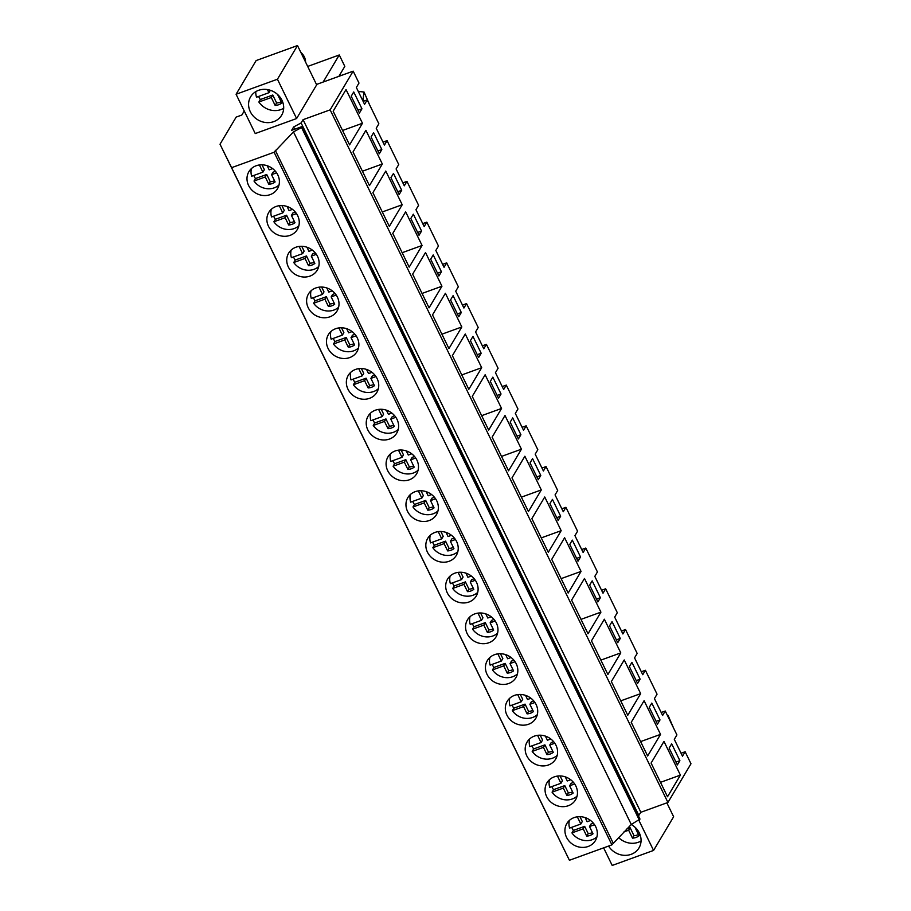<?xml version="1.0" encoding="UTF-8"?>
<svg xmlns="http://www.w3.org/2000/svg" width="911" height="911" viewBox="0 0 911 911"><rect width="100%" height="100%" fill="white"/><g stroke="black" fill="none" stroke-linecap="round" stroke-linejoin="round"><path stroke-width="1.37" d="M244.239 111.005L241.836 115.037L236.165 117.098L220.018 144.223L231.61 167.67L274.109 152.251L293.479 131.879L301.552 127.551L302.19 126.492L291.645 130.319L293.649 126.948L301.12 122.951L303.067 119.683L330.135 109.855L353.183 71.149L358.991 83.06L356.349 87.49L364.571 104.332L367.201 99.903L378.862 123.805L376.22 128.223L384.442 145.065L387.073 140.647L398.733 164.538L396.091 168.968L404.302 185.81L406.944 181.38L418.604 205.282L415.963 209.712L424.173 226.554L426.815 222.125L432.668 234.116L438.476 246.027L435.834 250.457L444.044 267.299L446.686 262.869L458.347 286.76L455.705 291.19L463.915 308.032L466.557 303.602L478.218 327.505L475.576 331.934L483.787 348.776L486.428 344.347L498.089 368.249L495.447 372.679L503.658 389.521L506.3 385.091L517.96 408.993L515.319 413.412L523.529 430.254L526.171 425.836L537.832 449.727L535.19 454.156L543.4 470.998L546.042 466.569L557.691 490.471L555.061 494.901L563.271 511.743L565.913 507.313L577.563 531.215L574.932 535.645L583.142 552.487L585.784 548.058L597.434 571.949L594.803 576.378L603.014 593.22L605.656 588.791L617.305 612.693L614.674 617.123L622.885 633.965L625.527 629.535L637.176 653.438L634.546 657.867L642.756 674.709L645.398 670.28L657.047 694.182L654.417 698.6L662.627 715.442L665.269 711.024L676.919 734.915L674.288 739.345L682.498 756.187L685.14 751.757L690.982 763.76L667.934 802.466L640.866 812.282L638.406 815.835M316.481 84.472L353.183 71.149M236.074 94.254L255.239 133.553L296.61 118.532L316.664 84.848L297.498 45.55L256.128 60.57L236.074 94.254L277.434 79.234L297.498 45.55M231.61 167.67L569.409 860.269L611.907 844.85L631.277 824.478L640 819.091L302.19 126.492M274.109 152.251L611.907 844.85M574.089 817.611A16.637 14.895 30.8 0 1 592.81 822.531A16.637 14.895 30.8 0 1 595.418 840.557A16.637 14.895 30.8 0 1 588.164 846.478A16.637 14.895 30.8 0 1 569.443 841.559A16.637 14.895 30.8 0 1 566.824 823.533A16.637 14.895 30.8 0 1 574.089 817.611M449.066 561.29A16.637 14.895 30.8 0 1 430.345 556.37A16.637 14.895 30.8 0 1 427.726 538.344A16.637 14.895 30.8 0 1 434.991 532.423A16.637 14.895 30.8 0 1 453.712 537.342A16.637 14.895 30.8 0 1 456.331 555.368A16.637 14.895 30.8 0 1 449.066 561.29M415.12 491.689A16.637 14.895 30.8 0 1 433.841 496.597A16.637 14.895 30.8 0 1 436.46 514.635A16.637 14.895 30.8 0 1 429.195 520.545A16.637 14.895 30.8 0 1 410.474 515.637A16.637 14.895 30.8 0 1 407.855 497.6A16.637 14.895 30.8 0 1 415.12 491.689M409.324 479.801A16.637 14.895 30.8 0 1 390.603 474.893A16.637 14.895 30.8 0 1 387.984 456.855A16.637 14.895 30.8 0 1 395.249 450.945A16.637 14.895 30.8 0 1 413.97 455.853A16.637 14.895 30.8 0 1 416.589 473.891A16.637 14.895 30.8 0 1 409.324 479.801M389.452 439.056A16.637 14.895 30.8 0 1 370.731 434.148A16.637 14.895 30.8 0 1 368.112 416.122A16.637 14.895 30.8 0 1 375.378 410.201A16.637 14.895 30.8 0 1 394.099 415.12A16.637 14.895 30.8 0 1 396.718 433.146A16.637 14.895 30.8 0 1 389.452 439.056M335.635 328.723A16.637 14.895 30.8 0 1 354.356 333.631A16.637 14.895 30.8 0 1 356.975 351.669A16.637 14.895 30.8 0 1 349.71 357.579A16.637 14.895 30.8 0 1 330.989 352.671A16.637 14.895 30.8 0 1 328.381 334.633A16.637 14.895 30.8 0 1 335.635 328.723M295.893 247.234A16.637 14.895 30.8 0 1 314.614 252.153A16.637 14.895 30.8 0 1 317.233 270.18A16.637 14.895 30.8 0 1 309.968 276.101A16.637 14.895 30.8 0 1 291.247 271.182A16.637 14.895 30.8 0 1 288.639 253.156A16.637 14.895 30.8 0 1 295.893 247.234M290.097 235.357A16.637 14.895 30.8 0 1 271.376 230.449A16.637 14.895 30.8 0 1 268.768 212.411A16.637 14.895 30.8 0 1 276.022 206.501A16.637 14.895 30.8 0 1 294.743 211.409A16.637 14.895 30.8 0 1 297.362 229.447A16.637 14.895 30.8 0 1 290.097 235.357M329.839 316.834A16.637 14.895 30.8 0 1 311.118 311.926A16.637 14.895 30.8 0 1 308.51 293.889A16.637 14.895 30.8 0 1 315.764 287.978A16.637 14.895 30.8 0 1 334.485 292.886A16.637 14.895 30.8 0 1 337.104 310.924A16.637 14.895 30.8 0 1 329.839 316.834M355.506 369.456A16.637 14.895 30.8 0 1 374.227 374.375A16.637 14.895 30.8 0 1 376.847 392.402A16.637 14.895 30.8 0 1 369.581 398.323A16.637 14.895 30.8 0 1 350.86 393.404A16.637 14.895 30.8 0 1 348.241 375.378A16.637 14.895 30.8 0 1 355.506 369.456M454.862 573.167A16.637 14.895 30.8 0 1 473.583 578.075A16.637 14.895 30.8 0 1 476.202 596.113A16.637 14.895 30.8 0 1 468.937 602.023A16.637 14.895 30.8 0 1 450.216 597.115A16.637 14.895 30.8 0 1 447.597 579.077A16.637 14.895 30.8 0 1 454.862 573.167M474.733 613.912A16.637 14.895 30.8 0 1 493.455 618.82A16.637 14.895 30.8 0 1 496.074 636.857A16.637 14.895 30.8 0 1 488.808 642.767A16.637 14.895 30.8 0 1 470.087 637.859A16.637 14.895 30.8 0 1 467.468 619.822A16.637 14.895 30.8 0 1 474.733 613.912M508.68 683.512A16.637 14.895 30.8 0 1 489.959 678.593A16.637 14.895 30.8 0 1 487.339 660.566A16.637 14.895 30.8 0 1 494.605 654.656A16.637 14.895 30.8 0 1 513.326 659.564A16.637 14.895 30.8 0 1 515.945 677.59A16.637 14.895 30.8 0 1 508.68 683.512M548.422 764.989A16.637 14.895 30.8 0 1 529.701 760.081A16.637 14.895 30.8 0 1 527.082 742.044A16.637 14.895 30.8 0 1 534.347 736.134A16.637 14.895 30.8 0 1 553.068 741.042A16.637 14.895 30.8 0 1 555.687 759.079A16.637 14.895 30.8 0 1 548.422 764.989M554.218 776.878A16.637 14.895 30.8 0 1 572.939 781.786A16.637 14.895 30.8 0 1 575.558 799.824A16.637 14.895 30.8 0 1 568.293 805.734A16.637 14.895 30.8 0 1 549.572 800.826A16.637 14.895 30.8 0 1 546.953 782.788A16.637 14.895 30.8 0 1 554.218 776.878M528.551 724.245A16.637 14.895 30.8 0 1 509.83 719.337A16.637 14.895 30.8 0 1 507.211 701.311A16.637 14.895 30.8 0 1 514.476 695.389A16.637 14.895 30.8 0 1 533.197 700.308A16.637 14.895 30.8 0 1 535.816 718.335A16.637 14.895 30.8 0 1 528.551 724.245M270.225 194.612A16.637 14.895 30.8 0 1 251.504 189.704A16.637 14.895 30.8 0 1 248.897 171.667A16.637 14.895 30.8 0 1 256.15 165.756A16.637 14.895 30.8 0 1 274.883 170.664A16.637 14.895 30.8 0 1 277.491 188.702A16.637 14.895 30.8 0 1 270.225 194.612M275.27 150.292L613.069 842.903M293.479 131.879L631.277 824.478M301.552 127.551L639.363 820.151M293.649 126.948L294.743 129.191M301.12 122.951L638.918 815.55M303.067 119.683L640.866 812.282M330.135 109.855L667.934 802.466M362.464 123.258L346.032 89.574L333.153 111.199L349.585 144.883L362.464 123.258L342.559 130.478M505.001 415.507L492.122 437.132L508.554 470.816L521.434 449.191L505.001 415.507M450.558 299.924L458.768 316.766L461.308 312.519L453.086 295.676L450.558 299.924M409.198 267.117L422.078 245.48L405.646 211.796L392.766 233.432L409.198 267.117M438.897 276.022L441.436 271.774L433.215 254.932L430.687 259.179L438.897 276.022M385.774 171.052L372.895 192.688L389.327 226.372L402.206 204.736L385.774 171.052M399.155 194.544L401.694 190.285L393.472 173.443L390.944 177.702L399.155 194.544M353.024 151.943L369.456 185.628L382.335 164.003L365.903 130.319L353.024 151.943M373.601 132.71L371.073 136.957L379.283 153.8L381.823 149.552L373.601 132.71M441.949 286.225L425.517 252.541L412.637 274.165L429.07 307.85L441.949 286.225L422.044 293.444M413.343 214.187L410.815 218.446L419.026 235.289L421.565 231.03L413.343 214.187M445.388 293.274L432.509 314.91L448.941 348.594L461.82 326.958L445.388 293.274M660.532 734.38L644.1 700.696L631.221 722.321L647.641 756.005L660.532 734.38L640.615 741.6M361.952 108.808L353.73 91.965L351.202 96.224L359.412 113.066L361.952 108.808L358.034 110.231M612.055 621.598L609.516 625.857L617.738 642.699L620.266 638.44L612.055 621.598M470.429 340.668L478.639 357.511L481.179 353.252L472.957 336.41L470.429 340.668M481.691 367.702L465.259 334.018L452.38 355.654L468.812 389.339L481.691 367.702L461.786 374.933M572.313 540.121L569.774 544.379L577.995 561.222L580.523 556.963L572.313 540.121M600.918 612.146L584.486 578.462L571.607 600.098L588.028 633.783L600.918 612.146L581.002 619.378M532.571 458.632L530.043 462.89L538.253 479.733L540.781 475.474L532.571 458.632M511.993 477.876L528.426 511.561L541.305 489.924L524.873 456.24L511.993 477.876M558.124 520.477L560.652 516.218L552.442 499.376L549.914 503.635L558.124 520.477M544.744 496.985L531.865 518.621L548.297 552.305L561.176 530.669L544.744 496.985M597.867 601.955L600.395 597.707L592.184 580.865L589.645 585.113L597.867 601.955M512.699 417.898L510.171 422.146L518.382 438.988L520.91 434.741L512.699 417.898M472.251 396.387L488.683 430.072L501.562 408.447L485.13 374.763L472.251 396.387M498.511 398.255L501.039 393.996L492.828 377.154L490.3 381.413L498.511 398.255M611.349 681.576L627.77 715.26L640.661 693.635L624.229 659.951L611.349 681.576M640.137 679.185L631.927 662.343L629.387 666.601L637.609 683.444L640.137 679.185L636.22 680.608M607.899 674.527L620.79 652.891L604.357 619.207L591.478 640.843L607.899 674.527M564.615 537.729L551.736 559.354L568.168 593.038L581.047 571.413L564.615 537.729M657.48 724.177L660.008 719.929L651.798 703.087L649.258 707.335L657.48 724.177M663.971 741.429L651.092 763.065L667.512 796.749L680.403 775.113L663.971 741.429M679.879 760.662L671.669 743.82L669.13 748.079L677.351 764.921L679.879 760.662L675.962 762.086M665.269 711.024L661.192 712.493M685.14 751.757L681.064 753.238M367.201 99.903L363.125 101.383M387.073 140.647L382.996 142.116M406.944 181.38L402.867 182.86M426.815 222.125L422.738 223.605M446.686 262.869L442.609 264.349M466.557 303.602L462.481 305.083M486.428 344.347L482.352 345.827M506.3 385.091L502.223 386.571M526.171 425.836L522.094 427.305M546.042 466.569L541.965 468.049M565.913 507.313L561.836 508.793M585.784 548.058L581.708 549.538M605.656 588.791L601.579 590.271M625.527 629.535L621.45 631.016M645.398 670.28L641.321 671.76M532.901 785.589L553.66 828.145M513.03 744.845L533.789 787.4M493.158 704.101L513.918 746.656M473.287 663.367L494.047 705.923M453.416 622.623L474.175 665.178M433.545 581.878L454.304 624.434M413.674 541.134L434.433 583.7M393.803 500.401L414.562 542.956M373.931 459.656L394.691 502.212M354.06 418.912L374.82 461.467M334.189 378.179L354.948 420.734M314.318 337.434L335.077 379.989M294.447 296.69L315.206 339.245M274.575 255.945L295.335 298.512M254.704 215.212L275.464 257.767M234.833 174.468L255.592 217.023M220.018 144.223L235.721 176.279M552.772 826.323L569.409 860.269M234.799 174.536L235.676 176.301M254.67 215.269L255.547 217.046M274.541 256.014L275.418 257.779M294.412 296.758L295.289 298.523M314.284 337.503L315.16 339.268M334.155 378.236L335.02 380.012M354.026 418.98L354.891 420.745M373.897 459.725L374.763 461.49M393.768 500.469L394.634 502.234M413.64 541.202L414.505 542.967M433.511 581.947L434.376 583.712M453.382 622.691L454.247 624.456M473.253 663.424L474.119 665.201M493.113 704.169L493.99 705.934M512.984 744.913L513.861 746.678M532.855 785.658L533.732 787.423M552.726 826.391L553.603 828.156M296.61 118.532L277.434 79.234M255.923 118.532A18.038 16.147 -149.2 0 0 281.636 115.219A18.038 16.147 -149.2 0 0 276.363 93.457A18.038 16.147 -149.2 0 0 250.639 96.76A18.038 16.147 -149.2 0 0 255.923 118.532M338.869 76.353L344.813 66.366L339.256 54.967L323.132 82.058M339.256 54.967L307.69 66.435M358.285 91.442L364.036 92.022L369.604 104.833M364.036 92.022L362.84 100.802M363.375 99.903L363.956 101.075M340.19 74.121L340.919 75.602M666.863 802.853L673.639 816.746L653.574 850.43L638.918 820.39M653.574 850.43L612.203 865.45L603.629 847.856M608.582 846.057A18.038 16.147 -149.2 0 0 624.081 855.315A18.038 16.147 -149.2 0 0 638.998 847.925A18.038 16.147 -149.2 0 0 641.048 841.149A18.038 16.147 -149.2 0 0 631.232 824.523M680.403 775.113L660.486 782.344M667.376 715.34L668.082 715.408L673.662 728.219M668.082 715.408L667.979 716.593M381.823 149.552L377.906 150.964M382.335 164.003L362.43 171.222M401.694 190.285L397.777 191.709M402.206 204.736L382.301 211.967M421.565 231.03L417.648 232.453M422.078 245.48L402.172 252.7M441.436 271.774L437.519 273.198M461.308 312.519L457.39 313.931M461.82 326.958L441.915 334.189M481.179 353.252L477.262 354.675M501.039 393.996L497.133 395.42M501.562 408.447L481.657 415.667M520.91 434.741L517.004 436.153M521.434 449.191L501.528 456.411M540.781 475.474L536.864 476.897M541.305 489.924L521.399 497.155M560.652 516.218L556.735 517.642M561.176 530.669L541.271 537.889M580.523 556.963L576.606 558.386M581.047 571.413L561.13 578.633M600.395 597.707L596.477 599.119M620.266 638.44L616.348 639.864M620.79 652.891L600.873 660.122M640.661 693.635L620.744 700.855M660.008 719.929L656.091 721.353M300.835 52.394A12.948 11.592 30.8 0 1 305.572 62.096M255.775 91.658A18.038 16.147 -149.2 0 0 256.515 97.204L268.939 92.694L270.373 90.291M268.939 92.694L267.413 89.574M258.861 102.021L260.341 99.538L272.765 95.029L271.284 97.511L258.861 102.021A18.038 16.147 -149.2 0 0 263.097 106.473A18.038 16.147 -149.2 0 0 283.685 108.272M271.284 97.511L275.145 105.425L276.625 102.943A12.492 11.171 -149.2 0 0 281.146 101.838M258.633 96.441A18.038 16.147 -149.2 0 0 260.341 99.538M276.625 102.943L272.765 95.029M277.878 95.12L281.738 103.034A12.492 11.171 -149.2 0 1 275.145 105.425M638.509 834.544A12.492 11.171 -149.2 0 1 633.988 835.649L632.507 838.131L628.647 830.206L623.921 831.925M628.647 830.206L630.127 827.723L626.916 828.896M633.988 835.649L630.127 827.723M635.229 827.814L639.101 835.74A12.492 11.171 -149.2 0 1 632.507 838.131M618.478 837.425A18.038 16.147 -149.2 0 0 620.459 839.179A18.038 16.147 -149.2 0 0 641.048 840.978M251.425 168.581A16.637 14.895 -149.2 0 0 251.664 176.233L262.903 172.145L259.396 164.959M253.759 175.47A16.637 14.895 -149.2 0 0 255.49 178.556L254.01 181.038A16.637 14.895 -149.2 0 0 274.268 187.837A16.637 14.895 -149.2 0 0 278.994 185.013M267.185 165.734L269.2 169.856L272.628 168.615M276.602 172.839L271.546 174.673L275.099 181.938A11.718 10.488 -149.2 0 1 268.791 184.227L265.249 176.962L254.01 181.038M271.546 174.673L273.027 172.19L275.452 171.314M262.903 172.145L264.372 169.662L262.015 164.823M268.791 184.227L270.271 181.744L266.718 174.479L255.49 178.556M270.271 181.744A11.718 10.488 -149.2 0 0 274.507 180.742M265.249 176.962L266.718 174.479M271.284 209.325A16.637 14.895 -149.2 0 0 271.535 216.966L282.774 212.889L279.267 205.704M273.63 216.203A16.637 14.895 -149.2 0 0 275.361 219.3L273.881 221.783A16.637 14.895 -149.2 0 0 294.128 228.581A16.637 14.895 -149.2 0 0 298.865 225.746M287.056 206.467L289.072 210.6L292.499 209.359M296.474 213.584L291.418 215.417L294.97 222.683A11.718 10.488 -149.2 0 1 288.662 224.971L285.12 217.706L273.881 221.783M291.418 215.417L292.898 212.935L295.323 212.058M282.774 212.889L284.243 210.407L281.886 205.556M288.662 224.971L290.142 222.489L286.589 215.224L275.361 219.3M290.142 222.489A11.718 10.488 -149.2 0 0 294.378 221.475M285.12 217.706L286.589 215.224M291.156 250.069A16.637 14.895 -149.2 0 0 291.406 257.711L302.634 253.634L299.138 246.448M293.501 256.948A16.637 14.895 -149.2 0 0 295.232 260.045L293.752 262.527A16.637 14.895 -149.2 0 0 313.999 269.326A16.637 14.895 -149.2 0 0 318.736 266.49M306.927 247.211L308.943 251.345L312.371 250.104M316.345 254.317L311.289 256.15L314.842 263.416A11.718 10.488 -149.2 0 1 308.533 265.705L304.991 258.439L293.752 262.527M311.289 256.15L312.769 253.668L315.195 252.791M302.634 253.634L304.115 251.151L301.757 246.3M308.533 265.705L310.013 263.222L306.46 255.957L295.232 260.045M310.013 263.222A11.718 10.488 -149.2 0 0 314.249 262.22M304.991 258.439L306.46 255.957M311.027 290.814A16.637 14.895 -149.2 0 0 311.277 298.455L322.505 294.378L319.009 287.181M313.373 297.692A16.637 14.895 -149.2 0 0 315.104 300.778L313.623 303.261A16.637 14.895 -149.2 0 0 333.87 310.07A16.637 14.895 -149.2 0 0 338.607 307.235M326.798 287.956L328.814 292.089L332.242 290.848M336.216 295.062L331.16 296.895L334.713 304.16A11.718 10.488 -149.2 0 1 328.404 306.449L324.863 299.184L313.623 303.261M331.16 296.895L332.64 294.412L335.066 293.536M322.505 294.378L323.986 291.896L321.629 287.045M328.404 306.449L329.873 303.967L326.332 296.701L315.104 300.778M329.873 303.967A11.718 10.488 -149.2 0 0 334.121 302.964M324.863 299.184L326.332 296.701M330.898 331.547A16.637 14.895 -149.2 0 0 331.149 339.188L342.377 335.111L338.881 327.926M333.244 338.436A16.637 14.895 -149.2 0 0 334.975 341.523L333.494 344.005A16.637 14.895 -149.2 0 0 353.741 350.803A16.637 14.895 -149.2 0 0 358.478 347.979M346.67 328.689L348.685 332.822L352.113 331.581M356.087 335.806L351.031 337.639L354.573 344.905A11.718 10.488 -149.2 0 1 348.275 347.193L344.734 339.928L333.494 344.005M351.031 337.639L352.511 335.157L354.937 334.28M342.377 335.111L343.857 332.629L341.5 327.789M348.275 347.193L349.744 344.711L346.203 337.446L334.975 341.523M349.744 344.711A11.718 10.488 -149.2 0 0 353.992 343.698M344.734 339.928L346.203 337.446M350.769 372.292A16.637 14.895 -149.2 0 0 351.02 379.933L362.248 375.856L358.752 368.67M353.115 379.17A16.637 14.895 -149.2 0 0 354.846 382.267L353.366 384.749A16.637 14.895 -149.2 0 0 373.612 391.548A16.637 14.895 -149.2 0 0 378.35 388.712M366.541 369.433L368.556 373.567L371.984 372.326M375.958 376.55L370.902 378.384L374.444 385.649A11.718 10.488 -149.2 0 1 368.146 387.938L364.594 380.673L353.366 384.749M370.902 378.384L372.383 375.901L374.808 375.025M362.248 375.856L363.728 373.373L361.371 368.522M368.146 387.938L369.615 385.455L366.074 378.19L354.846 382.267M369.615 385.455A11.718 10.488 -149.2 0 0 373.863 384.442M364.594 380.673L366.074 378.19M370.64 413.036A16.637 14.895 -149.2 0 0 370.891 420.677L382.119 416.6L378.623 409.415M372.986 419.914A16.637 14.895 -149.2 0 0 374.717 423L373.237 425.483A16.637 14.895 -149.2 0 0 393.484 432.292A16.637 14.895 -149.2 0 0 398.221 429.457M386.412 410.178L388.428 414.311L391.855 413.07M395.829 417.284L390.773 419.117L394.315 426.382A11.718 10.488 -149.2 0 1 388.018 428.671L384.465 421.406L373.237 425.483M390.773 419.117L392.254 416.634L394.679 415.758M382.119 416.6L383.599 414.118L381.231 409.267M388.018 428.671L389.487 426.189L385.945 418.923L374.717 423M389.487 426.189A11.718 10.488 -149.2 0 0 393.734 425.186M384.465 421.406L385.945 418.923M390.512 453.78A16.637 14.895 -149.2 0 0 390.762 461.421L401.99 457.333L398.483 450.148M392.857 460.659A16.637 14.895 -149.2 0 0 394.577 463.745L393.108 466.227A16.637 14.895 -149.2 0 0 413.355 473.025A16.637 14.895 -149.2 0 0 418.092 470.201M406.283 450.922L408.299 455.044L411.726 453.803M415.701 458.028L410.645 459.861L414.186 467.127A11.718 10.488 -149.2 0 1 407.889 469.416L404.336 462.15L393.108 466.227M410.645 459.861L412.125 457.379L414.551 456.502M401.99 457.333L403.471 454.862L401.102 450.011M407.889 469.416L409.358 466.933L405.816 459.668L394.577 463.745M409.358 466.933A11.718 10.488 -149.2 0 0 413.605 465.931M404.336 462.15L405.816 459.668M410.383 494.514A16.637 14.895 -149.2 0 0 410.633 502.155L421.861 498.078L418.354 490.892M412.729 501.392A16.637 14.895 -149.2 0 0 414.448 504.489L412.979 506.971A16.637 14.895 -149.2 0 0 433.226 513.77A16.637 14.895 -149.2 0 0 437.963 510.946M426.154 491.655L428.17 495.789L431.598 494.548M435.572 498.772L430.516 500.606L434.057 507.871A11.718 10.488 -149.2 0 1 427.76 510.16L424.207 502.895L412.979 506.971M430.516 500.606L431.996 498.123L434.422 497.247M421.861 498.078L423.342 495.595L420.973 490.744M427.76 510.16L429.229 507.678L425.688 500.412L414.448 504.489M429.229 507.678A11.718 10.488 -149.2 0 0 433.477 506.664M424.207 502.895L425.688 500.412M430.254 535.258A16.637 14.895 -149.2 0 0 430.493 542.899L441.733 538.822L438.225 531.637M432.6 542.136A16.637 14.895 -149.2 0 0 434.319 545.233L432.85 547.716A16.637 14.895 -149.2 0 0 453.097 554.514A16.637 14.895 -149.2 0 0 457.834 551.679M446.026 532.4L448.041 536.533L451.469 535.292M455.443 539.506L450.387 541.339L453.929 548.604A11.718 10.488 -149.2 0 1 447.631 550.893L444.078 543.628L432.85 547.716M450.387 541.339L451.867 538.868L454.282 537.98M441.733 538.822L443.213 536.34L440.844 531.489M447.631 550.893L449.1 548.411L445.559 541.157L434.319 545.233M449.1 548.411A11.718 10.488 -149.2 0 0 453.348 547.409M444.078 543.628L445.559 541.157M450.125 576.003A16.637 14.895 -149.2 0 0 450.364 583.644L461.604 579.567L458.096 572.37M452.471 582.881A16.637 14.895 -149.2 0 0 454.19 585.967L452.721 588.449A16.637 14.895 -149.2 0 0 472.968 595.259A16.637 14.895 -149.2 0 0 477.706 592.423M465.897 573.144L467.912 577.278L471.34 576.037M475.314 580.25L470.258 582.083L473.8 589.349A11.718 10.488 -149.2 0 1 467.491 591.638L463.95 584.372L452.721 588.449M470.258 582.083L471.739 579.601L474.153 578.724M461.604 579.567L463.084 577.084L460.715 572.233M467.491 591.638L468.971 589.155L465.43 581.89L454.19 585.967M468.971 589.155A11.718 10.488 -149.2 0 0 473.219 588.153M463.95 584.372L465.43 581.89M469.996 616.736A16.637 14.895 -149.2 0 0 470.235 624.388L481.475 620.3L477.968 613.114M472.342 623.625A16.637 14.895 -149.2 0 0 474.062 626.711L472.593 629.194A16.637 14.895 -149.2 0 0 492.84 635.992A16.637 14.895 -149.2 0 0 497.577 633.168M485.768 613.889L487.784 618.011L491.211 616.77M495.185 620.995L490.129 622.828L493.671 630.093A11.718 10.488 -149.2 0 1 487.362 632.382L483.821 625.117L472.593 629.194M490.129 622.828L491.61 620.345L494.024 619.469M481.475 620.3L482.955 617.817L480.587 612.978M487.362 632.382L488.843 629.9L485.301 622.634L474.062 626.711M488.843 629.9A11.718 10.488 -149.2 0 0 493.09 628.897M483.821 625.117L485.301 622.634M489.867 657.48A16.637 14.895 -149.2 0 0 490.107 665.121L501.346 661.044L497.839 653.859M492.213 664.358A16.637 14.895 -149.2 0 0 493.933 667.456L492.464 669.938A16.637 14.895 -149.2 0 0 512.711 676.736A16.637 14.895 -149.2 0 0 517.448 673.901M505.639 654.622L507.655 658.755L511.071 657.514M515.057 661.739L510.001 663.572L513.542 670.838A11.718 10.488 -149.2 0 1 507.233 673.127L503.692 665.861L492.464 669.938M510.001 663.572L511.481 661.09L513.895 660.213M501.346 661.044L502.826 658.562L500.458 653.711M507.233 673.127L508.714 670.644L505.172 663.379L493.933 667.456M508.714 670.644A11.718 10.488 -149.2 0 0 512.961 669.631M503.692 665.861L505.172 663.379M509.739 698.225A16.637 14.895 -149.2 0 0 509.978 705.866L521.217 701.789L517.71 694.603M512.084 705.103A16.637 14.895 -149.2 0 0 513.804 708.2L512.324 710.682A16.637 14.895 -149.2 0 0 532.582 717.481A16.637 14.895 -149.2 0 0 537.319 714.645M525.51 695.366L527.526 699.5L530.942 698.259M534.928 702.472L529.872 704.305L533.413 711.571A11.718 10.488 -149.2 0 1 527.105 713.86L523.563 706.594L512.324 710.682M529.872 704.305L531.352 701.823L533.766 700.946M521.217 701.789L522.698 699.306L520.329 694.455M527.105 713.86L528.585 711.377L525.043 704.112L513.804 708.2M528.585 711.377A11.718 10.488 -149.2 0 0 532.833 710.375M523.563 706.594L525.043 704.112M529.61 738.969A16.637 14.895 -149.2 0 0 529.849 746.61L541.088 742.533L537.581 735.336M531.956 745.847A16.637 14.895 -149.2 0 0 533.675 748.933L532.195 751.416A16.637 14.895 -149.2 0 0 552.453 758.214A16.637 14.895 -149.2 0 0 557.19 755.39M545.382 736.111L547.397 740.244L550.813 738.992M554.799 743.217L549.743 745.05L553.284 752.315A11.718 10.488 -149.2 0 1 546.976 754.604L543.434 747.339L532.195 751.416M549.743 745.05L551.223 742.567L553.637 741.691M541.088 742.533L542.569 740.051L540.2 735.2M546.976 754.604L548.456 752.122L544.915 744.856L533.675 748.933M548.456 752.122A11.718 10.488 -149.2 0 0 552.704 751.12M543.434 747.339L544.915 744.856M549.481 779.702A16.637 14.895 -149.2 0 0 549.72 787.343L560.96 783.266L557.452 776.081M551.827 786.58A16.637 14.895 -149.2 0 0 553.546 789.678L552.066 792.16A16.637 14.895 -149.2 0 0 572.324 798.958A16.637 14.895 -149.2 0 0 577.062 796.134M565.253 776.844L567.268 780.978L570.685 779.736M574.67 783.961L569.614 785.794L573.156 793.06A11.718 10.488 -149.2 0 1 566.847 795.349L563.305 788.083L552.066 792.16M569.614 785.794L571.095 783.312L573.509 782.435M560.96 783.266L562.44 780.784L560.071 775.933M566.847 795.349L568.327 792.866L564.786 785.601L553.546 789.678M568.327 792.866A11.718 10.488 -149.2 0 0 572.575 791.853M563.305 788.083L564.786 785.601M569.352 820.447A16.637 14.895 -149.2 0 0 569.591 828.088L580.831 824.011L577.323 816.825M571.698 827.325A16.637 14.895 -149.2 0 0 573.418 830.422L571.937 832.905A16.637 14.895 -149.2 0 0 592.196 839.703A16.637 14.895 -149.2 0 0 596.933 836.867M585.124 817.588L587.139 821.722L590.556 820.481M594.541 824.706L589.485 826.539L593.027 833.793A11.718 10.488 -149.2 0 1 586.718 836.082L583.177 828.828L571.937 832.905M589.485 826.539L590.966 824.056L593.38 823.168M580.831 824.011L582.311 821.528L579.943 816.677M586.718 836.082L588.199 833.599L584.657 826.345L573.418 830.422M588.199 833.599A11.718 10.488 -149.2 0 0 592.446 832.597M583.177 828.828L584.657 826.345"/></g></svg>
